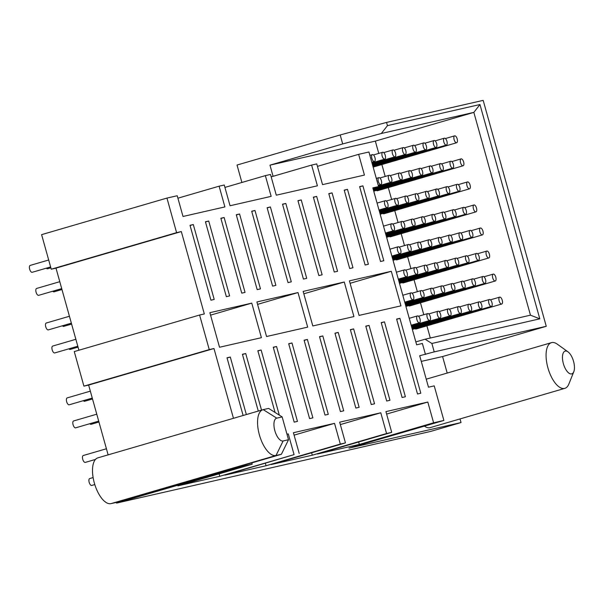 <?xml version="1.0" encoding="UTF-8"?>
<svg xmlns="http://www.w3.org/2000/svg" width="604" height="604" viewBox="0 0 604 604"><rect width="100%" height="100%" fill="white"/><g stroke="black" fill="none" stroke-linecap="round" stroke-linejoin="round"><path stroke-width="0.91" d="M391.301 271.287L400.95 305.851L359.063 315.409L349.414 280.845L391.301 271.287L350.101 283.299M344.272 282.015L353.921 316.579L312.804 325.964L303.155 291.4L344.272 282.015L303.827 293.808M298.014 292.57L307.67 327.134L266.553 336.519L256.904 301.955L298.014 292.57L257.576 304.363M251.762 303.125L261.411 337.689L219.524 347.247L209.875 312.683L251.762 303.125L210.562 315.145M399.901 318.346L420.814 393.234L417.523 393.989L396.609 319.093L399.901 318.346L396.669 319.289M362.906 185.843L383.819 260.739L380.528 261.487L359.622 186.598L362.906 185.843L359.674 186.787M384.484 321.864L405.39 396.752L402.105 397.507L381.192 322.612L384.484 321.864L381.245 322.808M347.489 189.362L368.395 264.258L365.11 265.005L344.197 190.117L347.489 189.362L344.25 190.305M369.067 325.382L389.973 400.271L386.688 401.026L365.775 326.13L369.067 325.382L365.828 326.326M332.072 192.88L352.978 267.776L349.693 268.523L328.78 193.635L332.072 192.88L328.833 193.824M353.642 328.901L374.555 403.789L371.264 404.537L350.358 329.648L353.642 328.901L350.411 329.844M316.655 196.398L337.561 271.294L334.269 272.042L313.363 197.153L316.655 196.398L313.416 197.342M338.225 332.419L359.138 407.307L355.847 408.055L334.941 333.166L338.225 332.419L334.993 333.363M301.23 199.916L322.143 274.812L318.852 275.56L297.946 200.671L301.23 199.916L297.998 200.86M322.808 335.937L343.721 410.826L340.429 411.573L319.516 336.685L322.808 335.937L319.576 336.881M285.813 203.435L306.726 278.331L303.434 279.078L282.521 204.19L285.813 203.435L282.581 204.379M307.391 339.456L328.297 414.344L325.012 415.091L304.099 340.203L307.391 339.456L304.152 340.399M270.396 206.953L291.302 281.849L288.017 282.596L267.104 207.708L270.396 206.953L267.157 207.897M291.974 342.974L312.88 417.862L309.595 418.61L288.682 343.721L291.974 342.974L288.735 343.918M254.979 210.471L275.885 285.367L272.6 286.115L251.687 211.226L254.979 210.471L251.74 211.415M276.549 346.492L297.462 421.381L294.171 422.128L273.265 347.24L276.549 346.492L273.318 347.436M239.562 213.99L260.467 288.886L257.176 289.633L236.27 214.745L239.562 213.99L236.323 214.933M257.9 350.954L261.132 350.01L279.32 415.137M275.077 412.472L257.848 350.758L261.132 350.01M224.137 217.508L245.05 292.404L241.759 293.151L220.853 218.263L224.137 217.508L220.905 218.452M242.483 354.473L245.715 353.529L261.517 410.124M258.286 411.067L242.423 354.276L245.715 353.529M208.72 221.026L229.633 295.922L226.341 296.67L205.428 221.781L208.72 221.026L205.488 221.97M227.059 357.991L230.298 357.047L246.349 414.548M243.118 415.492L227.006 357.794L230.298 357.047M193.303 224.545L214.209 299.433L210.924 300.188L190.011 225.3L193.303 224.545L190.064 225.488M294.088 435.137L334.525 423.344L340.316 444.076L266.047 465.744L224.93 475.121L294.065 454.631L219.788 476.299L177.901 485.858L252.178 464.189L241.894 466.537L241.706 465.843L116.368 502.4L116.564 503.094L241.894 466.537M219.788 476.299L219.101 473.838M266.047 465.744L265.375 463.328M299.207 453.461L293.416 432.721L334.525 423.344M312.306 455.19L271.188 464.567L345.458 442.906L339.667 422.166L380.784 412.789L386.575 433.521L312.306 455.19L311.626 452.774M340.339 424.582L380.784 412.789M427.813 402.053L433.604 422.792L359.327 444.453L317.44 454.012L391.717 432.351L385.926 411.611L427.813 402.053L386.613 414.072M359.327 444.453L358.64 442M89.754 478.542A3.586 1.578 73.7 0 0 89.709 478.557A3.586 1.578 73.7 0 0 89.203 482.445A3.586 1.578 73.7 0 0 91.725 485.442L94.79 484.551M83.322 455.499A3.586 1.578 73.7 0 0 83.276 455.507A3.586 1.578 73.7 0 0 82.771 459.395A3.586 1.578 73.7 0 0 85.292 462.4L95.485 459.425M73.665 420.935A3.586 1.578 73.7 0 0 73.628 420.943A3.586 1.578 73.7 0 0 73.114 424.831A3.586 1.578 73.7 0 0 75.636 427.836L98.701 421.109M67.233 397.893A3.586 1.578 73.7 0 0 67.195 397.9A3.586 1.578 73.7 0 0 66.682 401.788A3.586 1.578 73.7 0 0 69.203 404.793L92.269 398.066M52.759 346.047A3.586 1.578 73.7 0 0 52.722 346.054A3.586 1.578 73.7 0 0 52.208 349.942A3.586 1.578 73.7 0 0 54.73 352.947L77.795 346.22M46.327 323.004A3.586 1.578 73.7 0 0 46.282 323.012A3.586 1.578 73.7 0 0 45.776 326.9A3.586 1.578 73.7 0 0 48.297 329.905L71.355 323.178M36.67 288.433A3.586 1.578 73.7 0 0 36.633 288.448A3.586 1.578 73.7 0 0 36.119 292.336A3.586 1.578 73.7 0 0 38.641 295.341L61.706 288.614M30.238 265.39A3.586 1.578 73.7 0 0 30.2 265.405A3.586 1.578 73.7 0 0 29.687 269.293A3.586 1.578 73.7 0 0 32.208 272.298L50.623 266.923M89.77 423.714A3.586 1.578 73.7 0 0 91.061 424.318L98.958 422.015M83.337 400.671A3.586 1.578 73.7 0 0 84.62 401.275L92.518 398.972M68.864 348.825A3.586 1.578 73.7 0 0 70.147 349.429L78.044 347.126M62.431 325.783A3.586 1.578 73.7 0 0 63.714 326.387L71.612 324.084M52.775 291.219A3.586 1.578 73.7 0 0 54.066 291.823L61.963 289.52M46.342 268.176A3.586 1.578 73.7 0 0 47.625 268.78L50.872 267.829M271.181 176.866L311.619 165.073L317.41 185.813L276.292 195.19L270.501 174.45L265.367 175.628L271.158 196.36L230.041 205.745L224.25 185.005L219.109 186.183L224.899 206.915L183.012 216.474L177.221 195.741L166.946 198.082L176.595 232.646L181.321 231.566L204.326 313.952L199.592 315.031L209.248 349.595L213.975 348.516L233.461 418.308M224.922 187.421L265.367 175.628M177.908 198.195L219.109 186.183M199.592 315.031L74.262 351.581L83.911 386.145L88.637 385.073L108.124 454.865M88.637 385.073L213.975 348.516M83.911 386.145L209.248 349.595M166.946 198.082L41.608 234.639L51.257 269.203L55.991 268.123L78.913 350.229M55.991 268.123L181.321 231.566M51.257 269.203L176.595 232.646M420.006 319.003A3.586 1.578 -106.3 0 1 419.47 322.8A3.586 1.578 -106.3 0 1 416.949 319.795A3.586 1.578 -106.3 0 1 417.455 315.907A3.586 1.578 -106.3 0 1 420.006 319.003M430.282 316.655A3.586 1.578 -106.3 0 1 429.746 320.46A3.586 1.578 -106.3 0 1 427.224 317.455A3.586 1.578 -106.3 0 1 427.738 313.567A3.586 1.578 -106.3 0 1 430.282 316.655M440.565 314.314A3.586 1.578 -106.3 0 1 440.029 318.112A3.586 1.578 -106.3 0 1 437.507 315.107A3.586 1.578 -106.3 0 1 438.013 311.219A3.586 1.578 -106.3 0 1 440.565 314.314M450.841 311.966A3.586 1.578 -106.3 0 1 450.305 315.764A3.586 1.578 -106.3 0 1 447.783 312.759A3.586 1.578 -106.3 0 1 448.296 308.87A3.586 1.578 -106.3 0 1 450.841 311.966M461.124 309.626A3.586 1.578 -106.3 0 1 460.588 313.423A3.586 1.578 -106.3 0 1 458.066 310.418A3.586 1.578 -106.3 0 1 458.572 306.53A3.586 1.578 -106.3 0 1 461.124 309.626M471.399 307.277A3.586 1.578 -106.3 0 1 470.863 311.075A3.586 1.578 -106.3 0 1 468.342 308.07A3.586 1.578 -106.3 0 1 468.855 304.182A3.586 1.578 -106.3 0 1 471.399 307.277M481.682 304.929A3.586 1.578 -106.3 0 1 481.139 308.727A3.586 1.578 -106.3 0 1 478.625 305.722A3.586 1.578 -106.3 0 1 479.131 301.834A3.586 1.578 -106.3 0 1 481.682 304.929M491.958 302.589A3.586 1.578 -106.3 0 1 491.422 306.387A3.586 1.578 -106.3 0 1 488.9 303.382A3.586 1.578 -106.3 0 1 489.414 299.493A3.586 1.578 -106.3 0 1 491.958 302.589M502.241 300.241A3.586 1.578 -106.3 0 1 501.697 304.038A3.586 1.578 -106.3 0 1 499.176 301.034A3.586 1.578 -106.3 0 1 499.689 297.145A3.586 1.578 -106.3 0 1 502.241 300.241M415.046 328.659A3.586 1.578 73.7 0 0 416.081 329.006L501.697 304.038M413.574 295.96A3.586 1.578 -106.3 0 1 413.038 299.758A3.586 1.578 -106.3 0 1 410.516 296.753A3.586 1.578 -106.3 0 1 411.022 292.864A3.586 1.578 -106.3 0 1 413.574 295.96M423.849 293.612A3.586 1.578 -106.3 0 1 423.313 297.41A3.586 1.578 -106.3 0 1 420.792 294.412A3.586 1.578 -106.3 0 1 421.305 290.524A3.586 1.578 -106.3 0 1 423.849 293.612M434.133 291.271A3.586 1.578 -106.3 0 1 433.589 295.069A3.586 1.578 -106.3 0 1 431.075 292.064A3.586 1.578 -106.3 0 1 431.581 288.176A3.586 1.578 -106.3 0 1 434.133 291.271M444.408 288.923A3.586 1.578 -106.3 0 1 443.872 292.721A3.586 1.578 -106.3 0 1 441.35 289.716A3.586 1.578 -106.3 0 1 441.864 285.828A3.586 1.578 -106.3 0 1 444.408 288.923M454.684 286.575A3.586 1.578 -106.3 0 1 454.148 290.373A3.586 1.578 -106.3 0 1 451.626 287.376A3.586 1.578 -106.3 0 1 452.139 283.487A3.586 1.578 -106.3 0 1 454.684 286.575M464.967 284.235A3.586 1.578 -106.3 0 1 464.431 288.033A3.586 1.578 -106.3 0 1 461.909 285.028A3.586 1.578 -106.3 0 1 462.422 281.139A3.586 1.578 -106.3 0 1 464.967 284.235M475.242 281.887A3.586 1.578 -106.3 0 1 474.706 285.684A3.586 1.578 -106.3 0 1 472.185 282.68A3.586 1.578 -106.3 0 1 472.698 278.791A3.586 1.578 -106.3 0 1 475.242 281.887M485.525 279.539A3.586 1.578 -106.3 0 1 484.989 283.336A3.586 1.578 -106.3 0 1 482.468 280.339A3.586 1.578 -106.3 0 1 482.981 276.451A3.586 1.578 -106.3 0 1 485.525 279.539M495.801 277.198A3.586 1.578 -106.3 0 1 495.265 280.996A3.586 1.578 -106.3 0 1 492.743 277.991A3.586 1.578 -106.3 0 1 493.257 274.103A3.586 1.578 -106.3 0 1 495.801 277.198M408.614 305.616A3.586 1.578 73.7 0 0 409.648 305.964L495.265 280.996M407.134 272.917A3.586 1.578 -106.3 0 1 406.598 276.715A3.586 1.578 -106.3 0 1 404.076 273.71A3.586 1.578 -106.3 0 1 404.589 269.822A3.586 1.578 -106.3 0 1 407.134 272.917M417.417 270.569A3.586 1.578 -106.3 0 1 416.881 274.367A3.586 1.578 -106.3 0 1 414.359 271.362A3.586 1.578 -106.3 0 1 414.873 267.474A3.586 1.578 -106.3 0 1 417.417 270.569M427.692 268.229A3.586 1.578 -106.3 0 1 427.156 272.026A3.586 1.578 -106.3 0 1 424.635 269.022A3.586 1.578 -106.3 0 1 425.148 265.133A3.586 1.578 -106.3 0 1 427.692 268.229M437.976 265.881A3.586 1.578 -106.3 0 1 437.439 269.678A3.586 1.578 -106.3 0 1 434.918 266.674A3.586 1.578 -106.3 0 1 435.431 262.785A3.586 1.578 -106.3 0 1 437.976 265.881M448.251 263.533A3.586 1.578 -106.3 0 1 447.715 267.33A3.586 1.578 -106.3 0 1 445.193 264.326A3.586 1.578 -106.3 0 1 445.707 260.437A3.586 1.578 -106.3 0 1 448.251 263.533M458.534 261.192A3.586 1.578 -106.3 0 1 457.998 264.99A3.586 1.578 -106.3 0 1 455.476 261.985A3.586 1.578 -106.3 0 1 455.982 258.097A3.586 1.578 -106.3 0 1 458.534 261.192M468.81 258.844A3.586 1.578 -106.3 0 1 468.274 262.642A3.586 1.578 -106.3 0 1 465.752 259.637A3.586 1.578 -106.3 0 1 466.265 255.749A3.586 1.578 -106.3 0 1 468.81 258.844M479.093 256.496A3.586 1.578 -106.3 0 1 478.557 260.294A3.586 1.578 -106.3 0 1 476.035 257.296A3.586 1.578 -106.3 0 1 476.541 253.408A3.586 1.578 -106.3 0 1 479.093 256.496M489.368 254.156A3.586 1.578 -106.3 0 1 488.832 257.953A3.586 1.578 -106.3 0 1 486.311 254.948A3.586 1.578 -106.3 0 1 486.824 251.06A3.586 1.578 -106.3 0 1 489.368 254.156M402.181 282.574A3.586 1.578 73.7 0 0 403.215 282.921L488.832 257.953M400.701 249.875A3.586 1.578 -106.3 0 1 400.165 253.672A3.586 1.578 -106.3 0 1 397.643 250.668A3.586 1.578 -106.3 0 1 398.157 246.779A3.586 1.578 -106.3 0 1 400.701 249.875M410.984 247.527A3.586 1.578 -106.3 0 1 410.448 251.324A3.586 1.578 -106.3 0 1 407.926 248.319A3.586 1.578 -106.3 0 1 408.432 244.431A3.586 1.578 -106.3 0 1 410.984 247.527M421.26 245.186A3.586 1.578 -106.3 0 1 420.724 248.984A3.586 1.578 -106.3 0 1 418.202 245.979A3.586 1.578 -106.3 0 1 418.715 242.091A3.586 1.578 -106.3 0 1 421.26 245.186M431.543 242.838A3.586 1.578 -106.3 0 1 431.007 246.636A3.586 1.578 -106.3 0 1 428.485 243.631A3.586 1.578 -106.3 0 1 428.991 239.743A3.586 1.578 -106.3 0 1 431.543 242.838M441.818 240.49A3.586 1.578 -106.3 0 1 441.282 244.288A3.586 1.578 -106.3 0 1 438.761 241.283A3.586 1.578 -106.3 0 1 439.274 237.395A3.586 1.578 -106.3 0 1 441.818 240.49M452.102 238.15A3.586 1.578 -106.3 0 1 451.566 241.947A3.586 1.578 -106.3 0 1 449.044 238.942A3.586 1.578 -106.3 0 1 449.55 235.054A3.586 1.578 -106.3 0 1 452.102 238.15M462.377 235.802A3.586 1.578 -106.3 0 1 461.841 239.599A3.586 1.578 -106.3 0 1 459.319 236.594A3.586 1.578 -106.3 0 1 459.833 232.706A3.586 1.578 -106.3 0 1 462.377 235.802M472.66 233.454A3.586 1.578 -106.3 0 1 472.117 237.251A3.586 1.578 -106.3 0 1 469.602 234.246A3.586 1.578 -106.3 0 1 470.108 230.358A3.586 1.578 -106.3 0 1 472.66 233.454M482.936 231.113A3.586 1.578 -106.3 0 1 482.4 234.911A3.586 1.578 -106.3 0 1 479.878 231.906A3.586 1.578 -106.3 0 1 480.391 228.018A3.586 1.578 -106.3 0 1 482.936 231.113M395.748 259.531A3.586 1.578 73.7 0 0 396.783 259.879L482.4 234.911M394.269 226.832A3.586 1.578 -106.3 0 1 393.733 230.63A3.586 1.578 -106.3 0 1 391.211 227.625A3.586 1.578 -106.3 0 1 391.724 223.737A3.586 1.578 -106.3 0 1 394.269 226.832M404.552 224.484A3.586 1.578 -106.3 0 1 404.008 228.282A3.586 1.578 -106.3 0 1 401.494 225.277A3.586 1.578 -106.3 0 1 402 221.389A3.586 1.578 -106.3 0 1 404.552 224.484M414.827 222.136A3.586 1.578 -106.3 0 1 414.291 225.941A3.586 1.578 -106.3 0 1 411.769 222.936A3.586 1.578 -106.3 0 1 412.283 219.048A3.586 1.578 -106.3 0 1 414.827 222.136M425.11 219.796A3.586 1.578 -106.3 0 1 424.567 223.593A3.586 1.578 -106.3 0 1 422.053 220.588A3.586 1.578 -106.3 0 1 422.558 216.7A3.586 1.578 -106.3 0 1 425.11 219.796M435.386 217.448A3.586 1.578 -106.3 0 1 434.85 221.245A3.586 1.578 -106.3 0 1 432.328 218.24A3.586 1.578 -106.3 0 1 432.841 214.352A3.586 1.578 -106.3 0 1 435.386 217.448M445.661 215.099A3.586 1.578 -106.3 0 1 445.125 218.905A3.586 1.578 -106.3 0 1 442.604 215.9A3.586 1.578 -106.3 0 1 443.117 212.012A3.586 1.578 -106.3 0 1 445.661 215.099M455.945 212.759A3.586 1.578 -106.3 0 1 455.408 216.557A3.586 1.578 -106.3 0 1 452.887 213.552A3.586 1.578 -106.3 0 1 453.4 209.663A3.586 1.578 -106.3 0 1 455.945 212.759M466.22 210.411A3.586 1.578 -106.3 0 1 465.684 214.209A3.586 1.578 -106.3 0 1 463.162 211.204A3.586 1.578 -106.3 0 1 463.676 207.315A3.586 1.578 -106.3 0 1 466.22 210.411M476.503 208.07A3.586 1.578 -106.3 0 1 475.967 211.868A3.586 1.578 -106.3 0 1 473.445 208.863A3.586 1.578 -106.3 0 1 473.959 204.975A3.586 1.578 -106.3 0 1 476.503 208.07M389.316 236.489A3.586 1.578 73.7 0 0 390.343 236.836L475.967 211.868M387.836 203.79A3.586 1.578 -106.3 0 1 387.3 207.587A3.586 1.578 -106.3 0 1 384.778 204.582A3.586 1.578 -106.3 0 1 385.292 200.694A3.586 1.578 -106.3 0 1 387.836 203.79M398.111 201.442A3.586 1.578 -106.3 0 1 397.575 205.239A3.586 1.578 -106.3 0 1 395.054 202.234A3.586 1.578 -106.3 0 1 395.567 198.346A3.586 1.578 -106.3 0 1 398.111 201.442M408.395 199.094A3.586 1.578 -106.3 0 1 407.859 202.891A3.586 1.578 -106.3 0 1 405.337 199.894A3.586 1.578 -106.3 0 1 405.85 196.006A3.586 1.578 -106.3 0 1 408.395 199.094M418.67 196.753A3.586 1.578 -106.3 0 1 418.134 200.551A3.586 1.578 -106.3 0 1 415.612 197.546A3.586 1.578 -106.3 0 1 416.126 193.657A3.586 1.578 -106.3 0 1 418.67 196.753M428.953 194.405A3.586 1.578 -106.3 0 1 428.417 198.203A3.586 1.578 -106.3 0 1 425.896 195.198A3.586 1.578 -106.3 0 1 426.401 191.309A3.586 1.578 -106.3 0 1 428.953 194.405M439.229 192.057A3.586 1.578 -106.3 0 1 438.693 195.855A3.586 1.578 -106.3 0 1 436.171 192.857A3.586 1.578 -106.3 0 1 436.684 188.969A3.586 1.578 -106.3 0 1 439.229 192.057M449.512 189.716A3.586 1.578 -106.3 0 1 448.976 193.514A3.586 1.578 -106.3 0 1 446.454 190.509A3.586 1.578 -106.3 0 1 446.96 186.621A3.586 1.578 -106.3 0 1 449.512 189.716M459.787 187.368A3.586 1.578 -106.3 0 1 459.251 191.166A3.586 1.578 -106.3 0 1 456.73 188.161A3.586 1.578 -106.3 0 1 457.243 184.273A3.586 1.578 -106.3 0 1 459.787 187.368M470.071 185.02A3.586 1.578 -106.3 0 1 469.534 188.818A3.586 1.578 -106.3 0 1 467.013 185.821A3.586 1.578 -106.3 0 1 467.519 181.932A3.586 1.578 -106.3 0 1 470.071 185.02M382.883 213.439A3.586 1.578 73.7 0 0 383.91 213.793L469.534 188.818M381.403 180.747A3.586 1.578 -106.3 0 1 380.867 184.545A3.586 1.578 -106.3 0 1 378.346 181.54A3.586 1.578 -106.3 0 1 378.851 177.651A3.586 1.578 -106.3 0 1 381.403 180.747M391.679 178.399A3.586 1.578 -106.3 0 1 391.143 182.197A3.586 1.578 -106.3 0 1 388.621 179.192A3.586 1.578 -106.3 0 1 389.135 175.303A3.586 1.578 -106.3 0 1 391.679 178.399M401.962 176.051A3.586 1.578 -106.3 0 1 401.426 179.849A3.586 1.578 -106.3 0 1 398.904 176.844A3.586 1.578 -106.3 0 1 399.41 172.955A3.586 1.578 -106.3 0 1 401.962 176.051M412.238 173.71A3.586 1.578 -106.3 0 1 411.701 177.508A3.586 1.578 -106.3 0 1 409.18 174.503A3.586 1.578 -106.3 0 1 409.693 170.615A3.586 1.578 -106.3 0 1 412.238 173.71M422.521 171.362A3.586 1.578 -106.3 0 1 421.985 175.16A3.586 1.578 -106.3 0 1 419.463 172.155A3.586 1.578 -106.3 0 1 419.969 168.267A3.586 1.578 -106.3 0 1 422.521 171.362M432.796 169.014A3.586 1.578 -106.3 0 1 432.26 172.812A3.586 1.578 -106.3 0 1 429.738 169.807A3.586 1.578 -106.3 0 1 430.252 165.919A3.586 1.578 -106.3 0 1 432.796 169.014M443.079 166.674A3.586 1.578 -106.3 0 1 442.543 170.471A3.586 1.578 -106.3 0 1 440.022 167.467A3.586 1.578 -106.3 0 1 440.527 163.578A3.586 1.578 -106.3 0 1 443.079 166.674M453.355 164.326A3.586 1.578 -106.3 0 1 452.819 168.123A3.586 1.578 -106.3 0 1 450.297 165.118A3.586 1.578 -106.3 0 1 450.811 161.23A3.586 1.578 -106.3 0 1 453.355 164.326M463.638 161.978A3.586 1.578 -106.3 0 1 463.094 165.775A3.586 1.578 -106.3 0 1 460.58 162.77A3.586 1.578 -106.3 0 1 461.086 158.882A3.586 1.578 -106.3 0 1 463.638 161.978M376.451 190.396A3.586 1.578 73.7 0 0 377.477 190.751L463.094 165.775M374.971 157.704A3.586 1.578 -106.3 0 1 374.435 161.502A3.586 1.578 -106.3 0 1 371.913 158.497A3.586 1.578 -106.3 0 1 372.419 154.609A3.586 1.578 -106.3 0 1 374.971 157.704M385.246 155.356A3.586 1.578 -106.3 0 1 384.71 159.154A3.586 1.578 -106.3 0 1 382.189 156.149A3.586 1.578 -106.3 0 1 382.702 152.261A3.586 1.578 -106.3 0 1 385.246 155.356M395.529 153.008A3.586 1.578 -106.3 0 1 394.986 156.806A3.586 1.578 -106.3 0 1 392.472 153.801A3.586 1.578 -106.3 0 1 392.978 149.913A3.586 1.578 -106.3 0 1 395.529 153.008M405.805 150.668A3.586 1.578 -106.3 0 1 405.269 154.465A3.586 1.578 -106.3 0 1 402.747 151.461A3.586 1.578 -106.3 0 1 403.261 147.572A3.586 1.578 -106.3 0 1 405.805 150.668M416.088 148.32A3.586 1.578 -106.3 0 1 415.544 152.117A3.586 1.578 -106.3 0 1 413.023 149.113A3.586 1.578 -106.3 0 1 413.536 145.224A3.586 1.578 -106.3 0 1 416.088 148.32M426.364 145.972A3.586 1.578 -106.3 0 1 425.828 149.769A3.586 1.578 -106.3 0 1 423.306 146.764A3.586 1.578 -106.3 0 1 423.819 142.876A3.586 1.578 -106.3 0 1 426.364 145.972M436.639 143.631A3.586 1.578 -106.3 0 1 436.103 147.429A3.586 1.578 -106.3 0 1 433.581 144.424A3.586 1.578 -106.3 0 1 434.095 140.536A3.586 1.578 -106.3 0 1 436.639 143.631M446.922 141.283A3.586 1.578 -106.3 0 1 446.386 145.081A3.586 1.578 -106.3 0 1 443.864 142.076A3.586 1.578 -106.3 0 1 444.378 138.188A3.586 1.578 -106.3 0 1 446.922 141.283M457.198 138.935A3.586 1.578 -106.3 0 1 456.662 142.733A3.586 1.578 -106.3 0 1 454.14 139.728A3.586 1.578 -106.3 0 1 454.653 135.84A3.586 1.578 -106.3 0 1 457.198 138.935M573.543 361.335A11.846 5.21 -106.3 0 1 573.8 371.694A11.846 5.21 -106.3 0 1 563.457 363.955A11.846 5.21 -106.3 0 1 568.017 351.868A11.846 5.21 -106.3 0 1 573.543 361.335M573.8 371.694L568.877 383.993A23.813 10.479 -106.3 0 1 564.808 388.364A23.813 10.479 -106.3 0 1 548.085 368.44A23.813 10.479 -106.3 0 1 551.475 342.649A23.813 10.479 -106.3 0 1 557.258 344.144L568.017 351.868M424.401 426.13A23.813 10.479 73.7 0 0 430.191 427.624L564.808 388.364M386.552 122.416L387.451 125.64L479.961 104.53L539.802 318.837L431.868 343.465L434.216 351.875L546.258 326.303L483.177 100.37L386.552 122.416L340.188 134.956L342.695 143.948L381.335 133.492L473.846 112.382L530.463 315.167L425.103 339.206L415.831 341.909M539.802 318.837L530.463 315.167M431.868 343.465L425.103 339.206M479.961 104.53L473.846 112.382L375.333 141.117L378.761 153.408M381.871 164.552L385.193 176.451M388.304 187.595L391.634 199.494M394.744 210.637L398.066 222.536M401.177 233.68L404.499 245.579M407.609 256.723L410.931 268.629M414.042 279.765L417.364 291.672M420.475 302.808L423.797 314.714M426.907 325.85L430.305 338.013M273.084 176.308L269.973 165.156L342.695 143.948M269.973 165.156L375.333 141.117M387.451 125.64L381.335 133.492M241.894 182.468L237.032 165.043L340.188 134.956M546.258 326.303L442.589 356.541L447.202 373.061M460.006 418.934L461.018 422.566L348.976 448.13L443.88 420.452L433.604 422.792M116.564 503.094L430.592 431.437L461.018 422.566M442.589 356.541L421.275 361.403M434.216 351.875L419.689 355.741L428.478 387.194L434.231 385.881L443.88 420.452M425.45 354.427L422.392 343.487L416.639 344.801L372.819 187.874L378.58 186.56L372.917 188.214M317.447 166.357L358.648 154.337L368.931 151.997L378.58 186.56M358.648 154.337L364.438 175.077L322.551 184.635L316.76 163.895L311.619 165.073M116.368 502.4L110.97 503.63A23.813 10.479 -106.3 0 1 94.428 483.336A23.813 10.479 -106.3 0 1 97.901 457.847L262.951 409.708A23.813 10.479 -106.3 0 1 263.216 409.64L268.614 408.41L282.151 416.919L288.516 439.735L281.419 454.261L276.02 455.491A23.813 10.479 -106.3 0 1 259.478 435.197A23.813 10.479 -106.3 0 1 262.951 409.708M391.717 432.351L386.575 433.521M345.458 442.906L340.316 444.076M252.178 464.189L251.815 462.898M286.968 434.193L288.274 433.899L286.991 434.268M288.274 433.899L294.065 454.631M281.419 454.261L241.706 465.843M282.151 416.919L276.753 418.149A11.846 5.21 73.7 0 0 274.85 430.72A11.846 5.21 73.7 0 0 283.125 440.965L288.516 439.735M110.97 503.63L276.02 455.491L283.125 440.965M276.753 418.149L263.216 409.64M89.709 478.557L93.122 477.56M83.276 455.507L106.425 448.757M73.628 420.943L96.768 414.193M67.195 397.9L90.336 391.15M52.722 346.054L75.862 339.305M46.282 323.012L69.43 316.262M36.633 288.448L59.773 281.698M30.2 265.405L48.69 260.007M411.173 325.224L419.47 322.8M409.24 318.308L417.455 315.907M411.339 325.828L429.746 320.46M418.489 316.262L427.738 313.567M411.505 326.432L440.029 318.112M428.764 313.914L438.013 311.219M411.679 327.028L450.305 315.764M439.048 311.573L448.296 308.87M411.845 327.632L460.588 313.423M449.323 309.225L458.572 306.53M412.011 328.236L470.863 311.075M459.606 306.877L468.855 304.182M412.185 328.84L481.139 308.727M469.882 304.537L479.131 301.834M412.351 329.444L491.422 306.387M480.165 302.189L489.414 299.493M490.44 299.841L499.689 297.145M404.733 302.181L413.038 299.758M402.808 295.265L411.022 292.864M404.906 302.785L423.313 297.41M412.056 293.219L421.305 290.524M405.073 303.382L433.589 295.069M422.332 290.871L431.581 288.176M405.239 303.986L443.872 292.721M432.615 288.531L441.864 285.828M405.412 304.59L454.148 290.373M442.891 286.183L452.139 283.487M405.578 305.194L464.431 288.033M453.174 283.835L462.422 281.139M405.745 305.798L474.706 285.684M463.449 281.494L472.698 278.791M405.918 306.402L484.989 283.336M473.732 279.146L482.981 276.451M484.008 276.798L493.257 274.103M398.3 279.139L406.598 276.715M396.375 272.223L404.589 269.822M398.474 279.735L416.881 274.367M405.624 270.177L414.873 267.474M398.64 280.339L427.156 272.026M415.899 267.829L425.148 265.133M398.806 280.943L437.439 269.678M426.182 265.481L435.431 262.785M398.98 281.547L447.715 267.33M436.458 263.14L445.707 260.437M399.146 282.151L457.998 264.99M446.741 260.792L455.982 258.097M399.312 282.755L468.274 262.642M457.017 258.444L466.265 255.749M399.486 283.359L478.557 260.294M467.292 256.104L476.541 253.408M477.575 253.756L486.824 251.06M391.868 256.088L400.165 253.672M389.935 249.18L398.157 246.779M392.034 256.692L410.448 251.324M399.191 247.134L408.432 244.431M392.207 257.296L420.724 248.984M409.467 244.786L418.715 242.091M392.374 257.9L431.007 246.636M419.742 242.438L428.991 239.743M392.54 258.504L441.282 244.288M430.025 240.098L439.274 237.395M392.713 259.108L451.566 241.947M440.301 237.749L449.55 235.054M392.879 259.712L461.841 239.599M450.584 235.401L459.833 232.706M393.045 260.316L472.117 237.251M460.86 233.061L470.108 230.358M471.143 230.713L480.391 228.018M385.435 233.046L393.733 230.63M383.502 226.13L391.724 223.737M385.601 233.65L404.008 228.282M392.751 224.092L402 221.389M385.775 234.254L414.291 225.941M403.034 221.743L412.283 219.048M385.941 234.858L424.567 223.593M413.31 219.395L422.558 216.7M386.107 235.462L434.85 221.245M423.593 217.055L432.841 214.352M386.281 236.066L445.125 218.905M433.868 214.707L443.117 212.012M386.447 236.67L455.408 216.557M444.151 212.359L453.4 209.663M386.613 237.274L465.684 214.209M454.427 210.018L463.676 207.315M464.71 207.67L473.959 204.975M379.002 210.003L387.3 207.587M377.07 203.087L385.292 200.694M379.169 210.607L397.575 205.239M386.318 201.041L395.567 198.346M379.335 211.211L407.859 202.891M396.601 198.701L405.85 196.006M379.508 211.815L418.134 200.551M406.877 196.353L416.126 193.657M379.674 212.419L428.417 198.203M417.16 194.005L426.401 191.309M379.841 213.023L438.693 195.855M427.436 191.664L436.684 188.969M380.014 213.627L448.976 193.514M437.719 189.316L446.96 186.621M380.18 214.231L459.251 191.166M447.994 186.976L457.243 184.273M458.27 184.628L467.519 181.932M378.232 185.307L380.867 184.545M376.3 178.399L378.851 177.651M378.398 185.911L391.143 182.197M379.886 177.999L389.135 175.303M378.565 186.515L401.426 179.849M390.161 175.658L399.41 172.955M373.076 188.773L411.701 177.508M400.444 173.31L409.693 170.615M373.242 189.377L421.985 175.16M410.72 170.962L419.969 168.267M373.408 189.981L432.26 172.812M421.003 168.622L430.252 165.919M373.582 190.585L442.543 170.471M431.279 166.274L440.527 163.578M373.748 191.189L452.819 168.123M441.562 163.926L450.811 161.23M451.837 161.585L461.086 158.882M371.792 162.265L374.435 161.502M369.867 155.349L372.419 154.609M371.966 162.869L384.71 159.154M373.453 154.956L382.702 152.261M372.132 163.473L394.986 156.806M383.729 152.616L392.978 149.913M372.298 164.077L405.269 154.465M394.012 150.268L403.261 147.572M372.472 164.681L415.544 152.117M404.287 147.92L413.536 145.224M372.638 165.285L425.828 149.769M414.571 145.579L423.819 142.876M372.804 165.889L436.103 147.429M424.846 143.231L434.095 140.536M372.978 166.493L446.386 145.081M435.129 140.883L444.378 138.188M373.144 167.097L456.662 142.733M445.405 138.542L454.653 135.84M551.475 342.649L426.235 379.176"/></g></svg>
